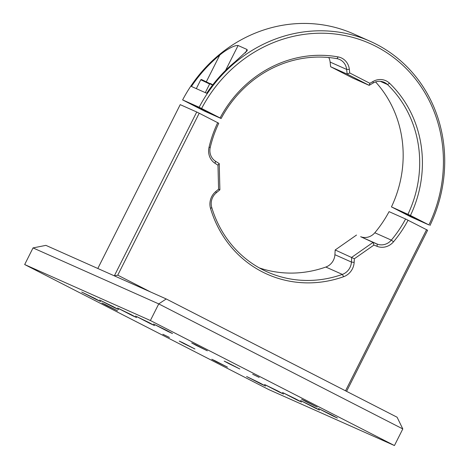 <?xml version="1.0" encoding="UTF-8"?>
<svg xmlns="http://www.w3.org/2000/svg" width="469" height="469" viewBox="0 0 469 469"><rect width="100%" height="100%" fill="white"/><g stroke="black" fill="none" stroke-linecap="round" stroke-linejoin="round"><path stroke-width="0.7" d="M162.866 334.25L169.415 337.44L162.866 334.25M252.662 374.239L259.205 377.428L252.662 374.239M106.733 305.571L101.861 302.951L105.355 304.557L117.531 310.83L106.733 305.571M216.672 361.892L211.795 359.266L215.294 360.878L227.471 367.151L216.672 361.892M306.462 401.88L301.585 399.254L305.084 400.86L317.261 407.139L306.462 401.88M196.523 345.559L191.651 342.933L195.145 344.545L207.321 350.818L196.523 345.559M184.147 343.73L179.275 341.104L182.775 342.71L194.952 348.989L184.147 343.73M94.785 298.407L81.694 292.029L96.45 299.638L100.688 301.585L94.785 298.407M259.685 382.886L246.594 376.513L261.356 384.117L265.595 386.069L259.685 382.886M277.648 390.888L264.557 384.51L279.313 392.119L283.552 394.066L277.648 390.888M112.742 306.404L99.651 300.025L114.413 307.635L118.651 309.581L112.742 306.404M166.618 330.399L153.521 324.02L168.283 331.63L172.522 333.576L166.618 330.399M331.519 414.877L318.428 408.499L333.189 416.109L337.428 418.055L331.519 414.877M313.562 406.881L300.471 400.503L315.232 408.112L319.471 410.058L313.562 406.881M148.655 322.402L135.564 316.024L150.326 323.633L154.565 325.58L148.655 322.402M229.042 363.721L224.17 361.101L227.67 362.707L239.847 368.98L229.042 363.721M295.605 398.885L282.514 392.506L297.276 400.116L301.514 402.062L295.605 398.885M130.699 314.4L117.608 308.027L132.369 315.631L136.608 317.583L130.699 314.4M166.231 298.952L158.745 303.9L33.035 247.913L45.909 245.369L166.231 298.952L397.096 417.228L402.801 428.93L158.745 303.9L150.385 320.52L394.441 445.55L268.737 389.569L24.675 264.539L150.385 320.52M33.035 247.913L24.675 264.539M394.441 445.55L402.801 428.93M354.359 258.759L354.148 262.394A15.418 14.328 -66 0 1 352.412 268.831A15.418 14.328 -66 0 1 343.619 276.71A115.104 106.95 -66 0 1 210.558 208.547A15.418 14.328 -66 0 1 215.793 191.516L218.577 189.2L217.979 165.188L215.095 163.347A15.418 14.328 -66 0 1 209.039 147.278A115.104 106.95 -66 0 1 217.704 122.696L218.747 123.277A112.982 104.974 114 0 0 210.259 147.36A13.29 12.352 114 0 0 215.482 161.213L219.234 163.605L219.891 189.804L216.268 192.818A13.29 12.352 114 0 0 211.754 207.497A112.982 104.974 114 0 0 267.4 271.973A112.982 104.974 114 0 0 342.352 274.406A13.29 12.352 114 0 0 349.938 267.606A13.29 12.352 114 0 0 351.428 262.06L351.703 257.334L373.043 242.403L377.17 244.05A13.29 12.352 114 0 0 391.334 240.122A112.982 104.974 114 0 0 405.585 219L389.065 211.642A112.982 104.974 -66 0 1 374.813 232.765A13.29 12.352 -66 0 1 360.649 236.693L373.043 242.403L373.916 245.07L354.359 258.759L335.183 249.977L334.907 254.702A13.29 12.352 -66 0 1 333.418 260.248A13.29 12.352 -66 0 1 325.832 267.043A112.982 104.974 -66 0 1 259.31 267.91M356.522 235.045L335.183 249.977M196.734 112.003L199.208 113.222L117.76 275.162L114.33 275.842L196.734 112.003L180.213 104.646L97.81 268.485L114.33 275.842M117.76 275.162L150.725 292.052M345.524 390.806L426.561 229.693L427.599 230.273L346.585 391.351M426.561 229.693L405.585 219M408.065 220.219A115.104 106.95 -66 0 1 393.52 241.787A15.418 14.328 -66 0 1 377.094 246.336L373.916 245.07M219.891 189.804L218.577 189.2M219.234 163.605L217.979 165.188M199.208 113.222L217.704 122.696M206.688 93.255A139.563 129.673 -66 0 1 235.022 61.861L247.227 50.652L247.069 49.503L238.094 45.505C233.867 45.059 224.956 50.67 219.762 55.066A139.563 129.673 114 0 0 191.422 86.454L206.688 93.255M407.977 214.245A112.982 104.974 114 0 0 387.464 84.526A13.29 12.352 114 0 0 384.158 82.298A13.29 12.352 114 0 0 373.166 83.013L369.138 85.352L369.894 83.306L372.996 81.506A15.418 14.328 -66 0 1 389.581 83.259A115.104 106.95 -66 0 1 410.451 215.47L391.451 206.888L410.967 216.936L428.924 224.932A137.435 127.697 114 0 0 375.821 46.32A137.435 127.697 114 0 0 201.617 108.486L199.143 107.266A139.563 129.673 -66 0 1 370.135 41.272A139.563 129.673 -66 0 1 429.967 225.513M410.451 215.47L428.924 224.932M201.617 108.486L220.096 117.948A115.104 106.95 -66 0 1 338.155 56.919A15.418 14.328 -66 0 1 349.346 69.394L349.739 72.976L369.894 83.306M328.763 57.529A13.29 12.352 -66 0 1 330.117 62.066L330.627 66.733L347.148 74.09L346.644 69.424A13.29 12.352 114 0 0 339.62 59.481A13.29 12.352 114 0 0 336.988 58.666A112.982 104.974 114 0 0 221.133 118.528L220.096 117.948M370.135 41.272L353.614 33.915A139.563 129.673 114 0 0 182.623 99.903L204.613 111.171L221.133 118.528M349.739 72.976L347.148 74.09L369.138 85.352L352.618 77.995L330.627 66.733M375.575 81.928A112.982 104.974 -66 0 1 391.451 206.888M211.314 113.75L201.418 108.679L211.314 113.75M202.332 109.752L192.437 104.681L202.332 109.752M182.623 99.903L199.143 107.266M420.148 220.735L410.252 215.67L420.148 220.735M411.172 216.737L401.276 211.671L411.172 216.737M354.148 262.394L351.428 262.06L334.907 254.702M360.649 236.693L377.17 244.05L377.094 246.336M325.832 267.043L342.352 274.406L343.619 276.71M374.813 232.765L391.334 240.122L393.52 241.787M211.754 207.497L210.558 208.547M216.268 192.818L215.793 191.516M215.482 161.213L215.095 163.347M210.259 147.36L209.039 147.278M219.762 55.066L206.319 81.788M238.094 45.505L225.56 70.414M247.069 49.503L245.31 53.003M380.283 81.33L387.464 84.526L389.581 83.259M373.166 83.013L372.996 81.506M330.117 62.066L346.644 69.424L349.346 69.394M338.155 56.919L336.988 58.666M205.293 92.633L209.754 83.763L212.598 85.053M212.779 84.825L210.458 83.505L209.754 83.763M196.318 88.635L200.779 79.765L209.625 84.021M205.193 81.553L209.907 83.582L201.477 79.507L200.779 79.765"/></g></svg>
